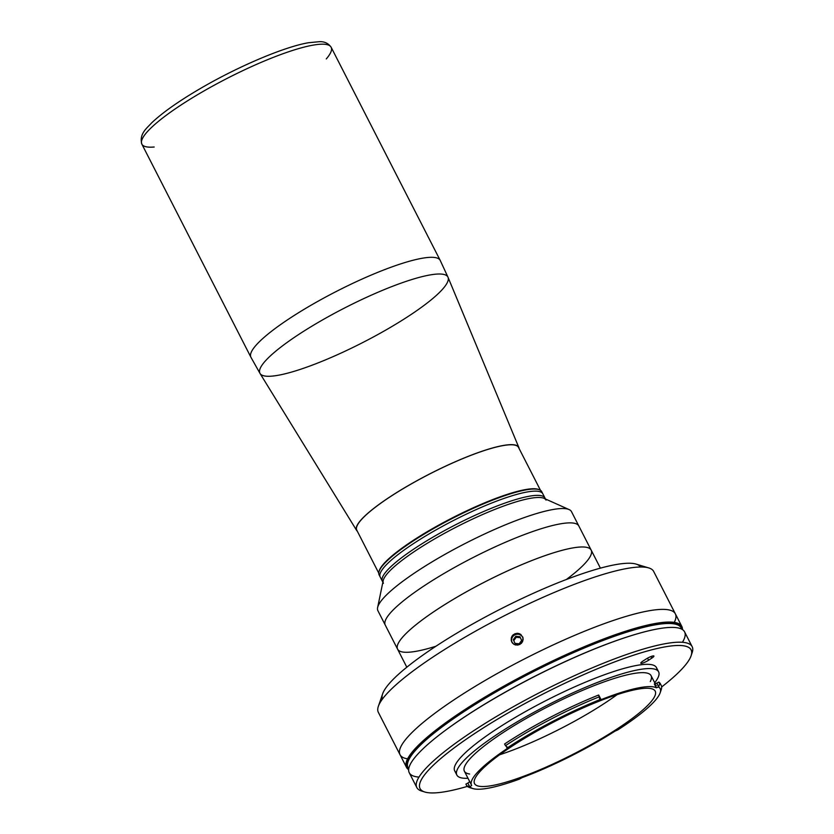 <?xml version="1.0" encoding="UTF-8"?>
<svg xmlns="http://www.w3.org/2000/svg" width="834" height="834" viewBox="0 0 834 834"><rect width="100%" height="100%" fill="white"/><g stroke="black" fill="none" stroke-linecap="round" stroke-linejoin="round"><path stroke-width="1.25" d="M154.186 147.003A106.314 19.651 -27.1 0 1 141.853 144.115A106.314 19.651 -27.1 0 1 227.536 78.188A106.314 19.651 -27.1 0 1 331.14 47.246A106.314 19.651 -27.1 0 1 326.261 58.943M331.14 47.246L440.196 260.375L448.035 277.295A105.595 19.526 152.9 0 0 345.026 307.767A105.595 19.526 152.9 0 0 260.052 373.496A105.595 19.526 -27.1 0 1 345.026 307.767A105.595 19.526 -27.1 0 1 448.035 277.295A105.595 19.526 -27.1 0 1 385.548 330.212A105.595 19.526 -27.1 0 1 276.179 375.613A105.595 19.526 -27.1 0 1 260.052 373.496L250.909 357.233A106.314 19.651 -27.1 0 1 336.602 291.306A106.314 19.651 -27.1 0 1 440.196 260.375A106.314 19.651 152.9 0 0 336.602 291.306A106.314 19.651 152.9 0 0 250.909 357.233L141.853 144.115C138.903 133.805 147.128 128.009 151.423 123.109C161.994 113.028 177.892 101.748 199.097 89.269C236.72 67.074 283.758 46.944 308.382 42.753L319.161 41.7C324.343 41.387 328.335 43.243 331.14 47.246A106.314 19.651 152.9 0 0 227.536 78.188A106.314 19.651 152.9 0 0 141.853 144.115M357.338 531.258A91.094 16.836 -27.1 0 1 356.681 530.497A91.094 16.836 -27.1 0 1 429.979 473.785A91.094 16.836 -27.1 0 1 518.852 447.504A91.094 16.836 -27.1 0 1 519.092 448.483A91.094 16.836 152.9 0 0 429.979 473.785A91.094 16.836 152.9 0 0 357.338 531.258M539.16 489.673A90.854 16.795 152.9 0 0 452.497 517.799A90.854 16.795 152.9 0 0 379.001 571.634A90.854 16.795 -27.1 0 1 452.497 517.799A90.854 16.795 -27.1 0 1 539.16 489.673M392.856 555.746A89.405 16.524 -27.1 0 1 518.164 491.612M540.495 490.329L518.529 447.399A90.854 16.795 152.9 0 0 430 473.827A90.854 16.795 152.9 0 0 356.775 530.163L378.751 573.104M379.845 575.814A91.333 16.889 -27.1 0 1 414.06 540.422A91.333 16.889 -27.1 0 1 497.523 498.263A91.333 16.889 -27.1 0 1 542.058 492.811M415.144 542.527A91.333 16.889 -27.1 0 1 542.798 493.77A91.333 16.889 152.9 0 0 415.144 542.527A91.333 16.889 152.9 0 0 380.189 576.982A91.333 16.889 -27.1 0 1 415.144 542.527M545.269 498.899A91.333 16.889 152.9 0 0 500.244 504.799A91.333 16.889 152.9 0 0 417.302 546.76A91.333 16.889 -27.1 0 1 544.967 497.992L541.714 491.653A91.333 16.889 152.9 0 0 414.06 540.422A91.333 16.889 152.9 0 0 379.105 574.866L382.347 581.204A91.333 16.889 -27.1 0 1 417.302 546.76A91.333 16.889 152.9 0 0 382.91 581.986M578.838 526.004A108.733 20.099 152.9 0 0 472.888 557.644A108.733 20.099 152.9 0 0 385.256 625.073L385.256 625.073A108.733 20.099 -27.1 0 1 472.888 557.644A108.733 20.099 -27.1 0 1 578.838 526.004L578.838 526.004A108.733 20.099 152.9 0 0 472.888 557.644A108.733 20.099 152.9 0 0 385.256 625.073L377.917 610.728A108.733 20.099 152.9 0 1 465.549 543.299A108.733 20.099 152.9 0 1 571.499 511.659L591.17 550.106A108.733 20.099 152.9 0 0 485.221 581.736A108.733 20.099 152.9 0 0 397.589 649.165A108.733 20.099 -27.1 0 1 485.221 581.736A108.733 20.099 -27.1 0 1 591.17 550.106L600.407 568.142M377.625 607.559A108.733 20.099 -27.1 0 1 465.549 543.299A108.733 20.099 -27.1 0 1 569.101 509.574L544.029 498.346A91.333 16.889 152.9 0 0 457.042 526.681A91.333 16.889 152.9 0 0 383.181 580.662L377.625 607.559M383.432 583.32A91.333 16.889 -27.1 0 1 457.042 526.681A91.333 16.889 -27.1 0 1 546.051 500.108M545.478 498.993L544.967 497.992A91.333 16.889 152.9 0 0 455.969 524.565A91.333 16.889 152.9 0 0 382.347 581.204L382.869 582.205M674.258 622.393A154.644 28.585 152.9 0 0 524.669 658.829A154.644 28.585 152.9 0 0 407.618 758.836A154.644 28.585 -27.1 0 1 459.211 696.4A154.644 28.585 152.9 0 0 400.028 754.718A154.644 28.585 -27.1 0 1 524.669 658.829A154.644 28.585 -27.1 0 1 675.352 613.834A154.644 28.585 152.9 0 0 459.211 696.4A154.644 28.585 -27.1 0 1 611.416 621.111A154.644 28.585 -27.1 0 1 674.258 622.393M511.565 641.565L511.242 638.062L511.982 636.196L515.058 633.652L519.05 633.559L520.833 634.486L522.991 637.781L520.833 634.486L519.05 633.559L517.049 633.267L513.306 634.664L511.982 636.196L511.159 640.064L512.441 643.024L513.952 644.328L517.841 645.12L521.427 643.337L523.126 639.761L522.709 636.905M435.974 646.214A108.733 20.099 -27.1 0 1 418.512 622.748A108.733 20.099 -27.1 0 1 557.508 551.618A108.733 20.099 -27.1 0 1 566.328 579.515M382.441 699.08A144.97 26.803 -27.1 0 1 438.111 644.818A144.97 26.803 -27.1 0 1 640.512 567.016M681.847 626.511A154.644 28.585 -27.1 0 1 682.452 629.576A154.644 28.585 152.9 0 0 609.143 636.915A154.644 28.585 152.9 0 0 465.695 709.077A154.644 28.585 -27.1 0 1 681.847 626.511L653.679 571.467A154.644 28.585 152.9 0 0 437.527 654.033A154.644 28.585 -27.1 0 1 648.769 567.933L636.144 564.107A144.97 26.803 152.9 0 0 438.111 644.818A144.97 26.803 152.9 0 0 382.639 693.836L378.355 706.315A154.644 28.585 -27.1 0 1 437.527 654.033A154.644 28.585 152.9 0 0 378.355 712.361L406.523 767.405A154.644 28.585 -27.1 0 1 465.695 709.077A154.644 28.585 152.9 0 0 408.65 769.688A154.644 28.585 -27.1 0 1 406.523 767.405M522.991 637.781L522.584 641.69L519.78 644.526L515.829 645.047L513.952 644.328L511.753 641.971M479.383 707.482A125.642 23.227 -27.1 0 1 480.415 706.805A125.642 23.227 -27.1 0 1 481.426 706.148M588.345 651.437A125.642 23.227 -27.1 0 1 590.618 650.562M642.941 661.091A5.557 1.032 152.9 0 0 640.814 663.186A5.557 1.032 152.9 0 0 648.581 660.226L647.528 658.172L648.581 660.226L651.781 658.141A5.557 1.032 152.9 0 0 653.908 656.045A5.557 1.032 152.9 0 0 646.141 659.016L642.941 661.091L646.141 659.016A5.557 1.032 -27.1 0 1 653.053 655.92A5.557 1.032 -27.1 0 1 651.781 658.141L650.958 656.546L651.781 658.141L648.581 660.226A5.557 1.032 -27.1 0 1 641.669 663.311A5.557 1.032 -27.1 0 1 642.941 661.091M418.981 777.1A154.644 28.585 -27.1 0 1 468.437 714.425A154.644 28.585 -27.1 0 1 623.154 638.281A154.644 28.585 -27.1 0 1 682.421 642.295M692.147 646.652L684.578 631.849A154.644 28.585 152.9 0 0 468.437 714.425A154.644 28.585 152.9 0 0 409.254 772.743L416.823 787.546A154.644 28.585 -27.1 0 1 476.006 729.218A154.644 28.585 -27.1 0 1 692.147 646.652A154.644 28.585 -27.1 0 1 691.49 654.315M423.432 791.487A154.644 28.585 -27.1 0 1 416.823 787.546M691.073 655.816L692.147 652.699A154.644 28.585 152.9 0 0 541.464 691.647A154.644 28.585 152.9 0 0 421.733 791.07L424.892 792.029A152.226 28.137 -27.1 0 1 542.746 694.159A152.226 28.137 -27.1 0 1 691.073 655.816A152.226 28.137 -27.1 0 1 661.654 686.966A152.226 28.137 152.9 0 0 641.836 652.605A152.226 28.137 152.9 0 0 451.09 750.225A152.226 28.137 152.9 0 0 467.363 786.389A152.226 28.137 -27.1 0 1 424.892 792.029M456.417 772.618A113.32 20.954 -27.1 0 1 498.054 728.092A113.32 20.954 -27.1 0 1 603.545 675.071A113.32 20.954 -27.1 0 1 656.879 670.036M658.61 671.818L656.452 667.586A113.32 20.954 152.9 0 0 498.054 728.092A113.32 20.954 152.9 0 0 454.686 770.835L456.855 775.057A113.32 20.954 -27.1 0 1 500.223 732.325A113.32 20.954 -27.1 0 1 658.61 671.818A113.32 20.954 -27.1 0 1 654.7 682.733A113.32 20.954 152.9 0 0 617.504 675.238A113.32 20.954 152.9 0 0 500.223 732.325A113.32 20.954 152.9 0 0 467.999 778.278A113.32 20.954 -27.1 0 1 456.855 775.057M469.615 774.015A104.865 19.39 -27.1 0 1 504.507 731.658A104.865 19.39 -27.1 0 1 607.84 680.565A104.865 19.39 -27.1 0 1 650.301 681.555M599.802 699.403L599.834 699.663A107.044 19.787 152.9 0 0 507.823 747.566L507.312 748.473L506.165 746.232L507.312 748.473L507.823 747.566A107.044 19.787 -27.1 0 1 599.834 699.663L601.074 699.653A104.865 19.39 -27.1 0 1 656.285 687.779L658.631 687.018A107.044 19.787 -27.1 0 1 660.153 692.814A107.044 19.787 -27.1 0 1 617.806 729.896L614.96 731.178L617.806 729.896A107.044 19.787 152.9 0 0 658.631 687.018L656.285 687.779A104.865 19.39 152.9 0 0 601.074 699.653L599.125 695.848L601.074 699.653L599.834 699.663L598.666 695.014A109.452 20.235 152.9 0 0 504.591 743.991L505.456 745.679L504.591 743.991M471.564 788.026A109.452 20.235 -27.1 0 1 466.769 785.784L469.99 786.785A107.044 19.787 152.9 0 0 519.332 779.164L522.115 777.632L519.332 779.164A107.044 19.787 -27.1 0 1 472.982 788.599A107.044 19.787 -27.1 0 1 469.99 786.785L466.769 785.784L465.904 784.096L466.769 785.784A109.452 20.235 152.9 0 0 469.823 787.64L472.982 788.599M469.73 781.666L467.853 783.084L469.709 786.702L467.853 783.084L465.904 784.096M469.719 781.614L469.719 781.625A104.865 19.39 -27.1 0 0 471.116 782.97M469.99 786.785L471.669 785.419L469.99 786.785M507.625 747.389L505.456 745.679A109.452 20.235 -27.1 0 1 599.531 696.703A109.452 20.235 152.9 0 0 505.456 745.679L507.625 747.389M499.608 754.78A101.487 18.765 152.9 0 0 617.16 694.628A101.487 18.765 -27.1 0 1 499.608 754.78M513.369 745.346A101.487 18.765 152.9 0 0 474.536 783.616A101.487 18.765 152.9 0 0 573.417 754.092A101.487 18.765 152.9 0 0 655.211 691.157A101.487 18.765 152.9 0 0 513.369 745.346A101.487 18.765 -27.1 0 1 655.326 691.407A101.487 18.765 -27.1 0 1 525.92 775.422A101.487 18.765 -27.1 0 1 513.369 745.346M522.115 777.632A104.865 19.39 152.9 0 0 614.96 731.178A104.865 19.39 -27.1 0 1 522.115 777.632M507.312 748.473A104.865 19.39 152.9 0 0 471.669 785.419A104.865 19.39 -27.1 0 1 471.523 785.159A104.865 19.39 -27.1 0 1 507.312 748.473M655.263 683.828L651.083 675.665A104.865 19.39 152.9 0 0 504.507 731.658A104.865 19.39 152.9 0 0 464.382 771.21L471.523 785.159M660.153 692.814L661.226 689.697A109.452 20.235 152.9 0 0 659.673 683.765A109.452 20.235 -27.1 0 1 661.226 685.412L660.361 683.724A109.452 20.235 152.9 0 0 658.808 682.076L659.673 683.765L658.724 686.726L659.673 683.765L658.808 682.076L656.879 683.109L658.631 687.018L656.879 683.109L654.336 683.974L656.285 687.779L654.336 683.974A104.865 19.39 -27.1 0 1 656.275 685.819M661.226 685.412A109.452 20.235 -27.1 0 1 660.518 691.334M681.878 629.232L680.773 627.064A153.435 28.366 152.9 0 0 466.31 708.983A153.435 28.366 152.9 0 0 407.597 766.853L408.024 767.697A153.435 28.366 -27.1 0 1 466.748 709.828A153.435 28.366 -27.1 0 1 681.201 627.908A153.435 28.366 152.9 0 0 466.748 709.828A153.435 28.366 152.9 0 0 408.024 767.697L408.702 769.021M407.836 767.27A153.435 28.366 152.9 0 0 408.796 768.416M445.836 729.99A153.435 28.366 -27.1 0 1 468.906 714.06A153.435 28.366 -27.1 0 1 628.502 636.519M516.225 637.27L515.808 636.279L513.327 639.626L515.808 636.279L519.957 636.696L521.625 640.46L519.134 643.806L521.625 640.46L520.374 637.687L516.225 637.27L513.754 640.595L516.225 637.27M514.995 643.389L519.134 643.806L514.995 643.389L513.327 639.626L514.995 643.389M523.095 638.271A5.89 5.786 -22.7 0 0 512.629 636.822A5.89 5.786 -22.7 0 0 512.264 642.795M448.035 277.295L518.852 447.504M260.052 373.496L356.681 530.497M385.256 625.073L406.815 667.21"/></g></svg>
